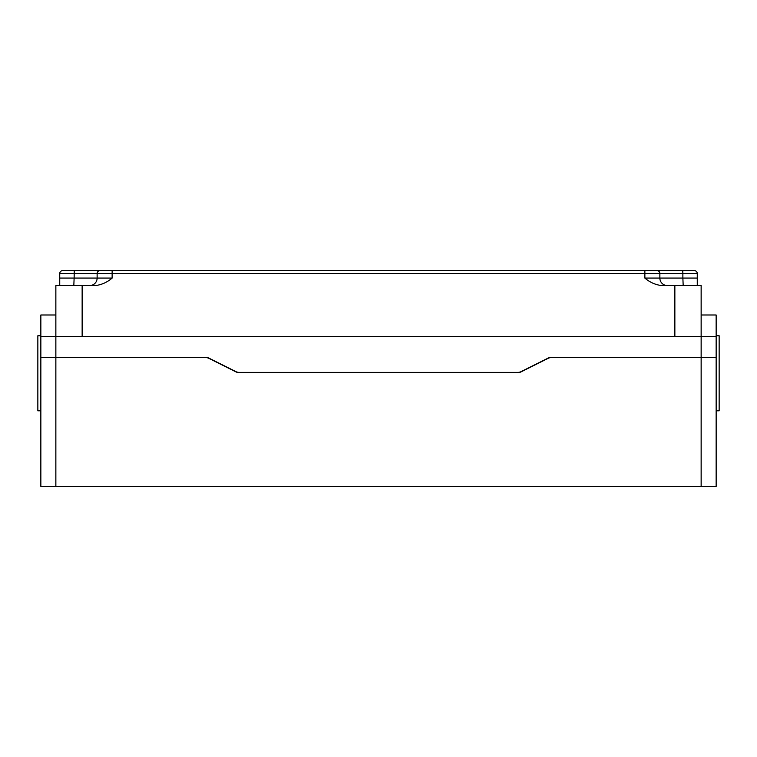 <?xml version="1.0" encoding="UTF-8"?>
<svg xmlns="http://www.w3.org/2000/svg" width="757" height="757" viewBox="0 0 757 757"><rect width="100%" height="100%" fill="white"/><g stroke="black" fill="none" stroke-linecap="round" stroke-linejoin="round"><path stroke-width="1.14" d="M40.85 410.796L40.85 357.37L205.828 357.37A6.756 6.756 0 0 1 208.847 358.08L236.014 371.668A6.756 6.756 0 0 0 239.032 372.378L517.968 372.378A6.756 6.756 0 0 0 520.986 371.668L548.153 358.08A6.756 6.756 0 0 1 551.172 357.37L716.15 357.37L716.15 486.429L40.85 486.429L40.85 410.796L37.85 410.796L37.85 335.758L40.85 335.758M40.85 357.37L40.85 486.429M716.15 335.758L719.15 335.758L719.15 410.796L716.15 410.796L716.15 357.37L551.172 357.607A6.756 6.756 0 0 0 548.153 358.326L520.986 371.905A6.756 6.756 0 0 1 517.968 372.614L239.032 372.614A6.756 6.756 0 0 1 236.014 371.905L208.847 358.326A6.756 6.756 0 0 0 205.828 357.607L40.85 357.607L40.85 336.6L716.15 336.6L716.15 314.988L701.143 314.988M716.15 410.796L716.15 486.429M716.15 336.6L716.15 357.607M683.183 285.578L682.871 278.074L697.263 278.074L697.263 285.578L697.263 273.57A3 3 0 0 0 694.264 270.571A3 3 0 0 1 697.263 273.57A3 3 0 0 0 694.264 270.571L656.868 270.571L682.748 270.571L682.871 273.57L697.263 273.57M40.85 336.6L40.85 314.988L55.857 314.988L55.857 285.578L95.354 285.578C101.599 284.802 107.191 282.304 112.131 278.074L112.131 273.57L682.871 273.57L682.871 278.074L644.869 278.074C649.809 282.304 655.401 284.802 661.646 285.578L701.143 285.578L701.143 357.607M73.817 285.578L74.129 278.074L59.737 278.074L59.737 285.578L59.737 273.57L112.131 273.57L112.131 270.571L74.252 270.571L100.132 270.571A3 3 90 0 0 97.133 273.57L97.133 278.074L74.129 278.074L74.252 270.571L62.736 270.571A3 3 0 0 0 59.737 273.57M644.869 278.074L644.869 270.571L656.868 270.571L112.131 270.571M62.736 270.571L74.252 270.571M82.144 336.6L82.144 285.578M674.856 336.6L674.856 285.578M55.857 357.37L55.857 486.429M701.143 357.37L701.143 486.429M656.868 270.571A3 3 90 0 1 659.867 273.57L659.867 278.074A7.504 7.494 90 0 0 667.362 285.578M112.131 278.074L97.133 278.074A7.504 7.494 90 0 1 89.638 285.578M55.857 285.578L55.857 357.607"/></g></svg>
